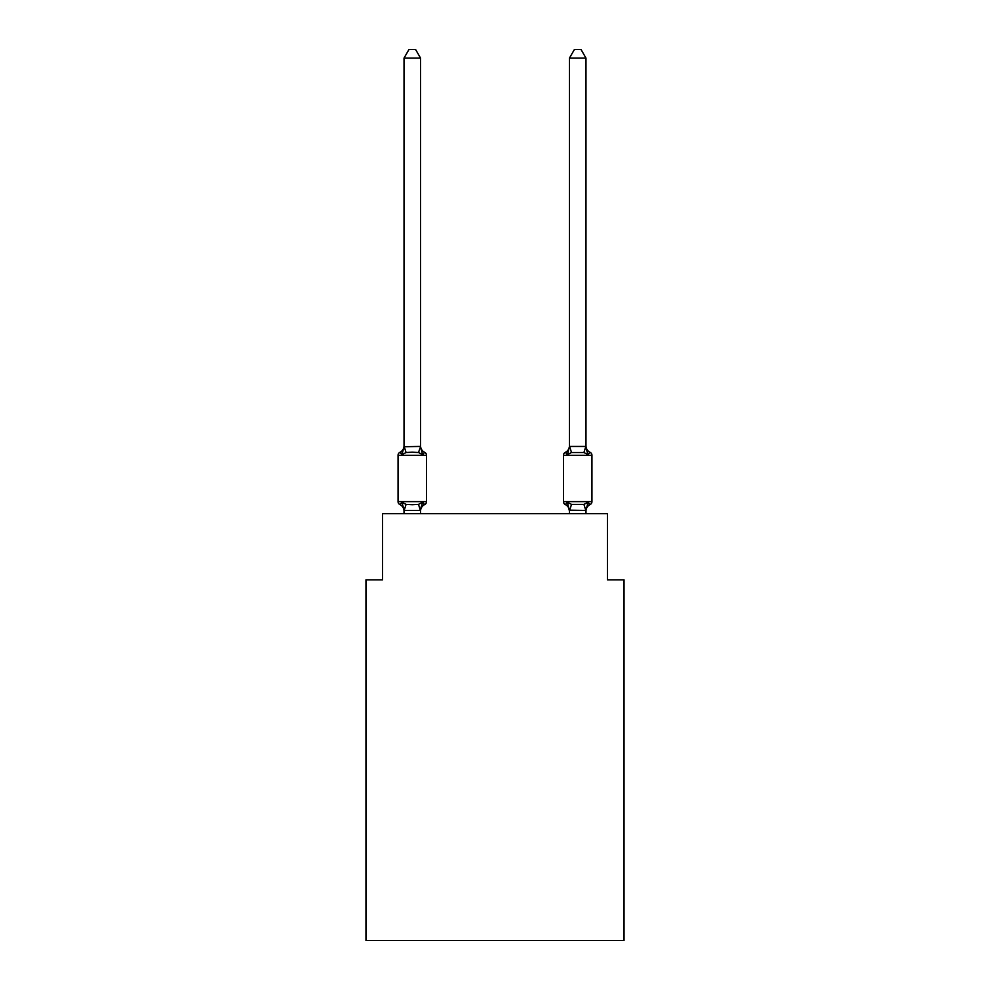 <?xml version="1.0" encoding="UTF-8"?>
<svg xmlns="http://www.w3.org/2000/svg" width="990" height="990" viewBox="0 0 990 990"><rect width="100%" height="100%" fill="white"/><g stroke="black" fill="none" stroke-linecap="round" stroke-linejoin="round"><path stroke-width="1.49" d="M624.034 940.5L624.034 579.868L607.489 579.868L607.489 513.699L382.511 513.699L382.511 579.868L365.966 579.868L365.966 940.5L624.034 940.5M420.552 58.101L404.019 58.101L408.981 49.5L415.59 49.5L420.552 58.101L420.552 446.75L422.631 454.645L424.648 452.319A3.304 3.304 0 0 1 426.517 455.301L426.517 501.621A3.304 3.304 0 0 1 424.648 504.591L422.631 502.264L424.648 504.591L422.631 502.264L424.648 504.591L422.631 502.264L424.648 504.591L422.631 502.264L424.648 504.591L422.631 502.264L424.648 504.591L422.631 502.264L424.648 504.591L422.631 502.264L424.648 504.591L422.631 502.264L424.648 504.591L422.631 502.264L424.648 504.591L422.631 502.264L424.648 504.591L422.631 502.264L420.428 510.506L404.143 510.506L401.952 502.264L399.923 504.591A3.304 3.304 0 0 1 398.054 501.621A3.304 3.304 0 0 0 399.923 504.591A3.304 3.304 0 0 1 398.054 501.621A3.304 3.304 0 0 0 399.923 504.591A3.304 3.304 0 0 1 398.054 501.621A3.304 3.304 0 0 0 399.923 504.591A3.304 3.304 0 0 1 398.054 501.621A3.304 3.304 0 0 0 399.923 504.591A3.304 3.304 0 0 1 398.054 501.621A3.304 3.304 0 0 0 399.923 504.591A3.304 3.304 0 0 1 398.054 501.621A3.304 3.304 0 0 0 399.923 504.591A3.304 3.304 0 0 1 398.054 501.621A3.304 3.304 0 0 0 399.923 504.591A3.304 3.304 0 0 1 398.054 501.621A3.304 3.304 0 0 0 399.923 504.591A3.304 3.304 0 0 1 398.054 501.621A3.304 3.304 0 0 0 399.923 504.591A3.304 3.304 0 0 1 398.054 501.621A3.304 3.304 0 0 0 399.923 504.591A3.304 3.304 0 0 1 398.054 501.621A3.304 3.304 0 0 0 399.923 504.591A3.304 3.304 0 0 1 398.054 501.621A3.304 3.304 0 0 0 399.923 504.591A3.304 3.304 0 0 1 398.054 501.621A3.304 3.304 0 0 0 399.923 504.591A3.304 3.304 0 0 1 398.054 501.621A3.304 3.304 0 0 0 399.923 504.591A3.304 3.304 0 0 1 398.054 501.621A3.304 3.304 0 0 0 399.923 504.591A3.304 3.304 0 0 1 398.054 501.621A3.304 3.304 0 0 0 399.923 504.591A3.304 3.304 0 0 1 398.054 501.621A3.304 3.304 0 0 0 399.923 504.591A3.304 3.304 0 0 1 398.054 501.621A3.304 3.304 0 0 0 399.923 504.591A3.304 3.304 0 0 1 398.054 501.621A3.304 3.304 0 0 0 399.923 504.591A3.304 3.304 0 0 1 398.054 501.621A3.304 3.304 0 0 0 399.923 504.591A3.304 3.304 0 0 1 398.054 501.621A3.304 3.304 0 0 0 399.923 504.591L401.952 502.264L399.923 504.591A3.304 3.304 0 0 1 398.054 501.621A3.304 3.304 0 0 0 399.923 504.591L401.952 502.264L399.923 504.591L401.952 502.264L399.923 504.591L401.952 502.264L399.923 504.591L401.952 502.264L399.923 504.591L401.952 502.264L399.923 504.591L401.952 502.264L399.923 504.591L401.952 502.264L399.923 504.591L401.952 502.264L399.923 504.591L401.952 502.264L399.923 504.591L401.952 502.264L399.923 504.591L401.952 502.264L406.086 504.393L412.286 504.727L418.485 504.393L422.631 502.264L424.648 504.591A3.304 3.304 0 0 0 426.517 501.621A3.304 3.304 0 0 1 424.648 504.591L423.708 504.133L424.648 504.591A3.304 3.304 0 0 0 426.517 501.621A3.304 3.304 0 0 1 424.648 504.591A3.304 3.304 0 0 0 426.517 501.621A3.304 3.304 0 0 1 424.648 504.591L423.708 504.133L424.648 504.591A3.304 3.304 0 0 0 426.517 501.621A3.304 3.304 0 0 1 424.648 504.591A3.304 3.304 0 0 0 426.517 501.621A3.304 3.304 0 0 1 424.648 504.591L423.708 504.133L424.648 504.591A3.304 3.304 0 0 0 426.517 501.621A3.304 3.304 0 0 1 424.648 504.591A3.304 3.304 0 0 0 426.517 501.621A3.304 3.304 0 0 1 424.648 504.591L423.708 504.133L424.648 504.591A3.304 3.304 0 0 0 426.517 501.621A3.304 3.304 0 0 1 424.648 504.591A3.304 3.304 0 0 0 426.517 501.621A3.304 3.304 0 0 1 424.648 504.591L423.708 504.133L424.648 504.591A3.304 3.304 0 0 0 426.517 501.621A3.304 3.304 0 0 1 424.648 504.591A3.304 3.304 0 0 0 426.517 501.621A3.304 3.304 0 0 1 424.648 504.591L423.708 504.133L424.648 504.591A3.304 3.304 0 0 0 426.517 501.621A3.304 3.304 0 0 1 424.648 504.591A3.304 3.304 0 0 0 426.517 501.621A3.304 3.304 0 0 1 424.648 504.591L423.708 504.133L424.648 504.591A3.304 3.304 0 0 0 426.517 501.621A3.304 3.304 0 0 1 424.648 504.591A3.304 3.304 0 0 0 426.517 501.621A3.304 3.304 0 0 1 424.648 504.591L423.708 504.133L424.648 504.591A3.304 3.304 0 0 0 426.517 501.621A3.304 3.304 0 0 1 424.648 504.591A3.304 3.304 0 0 0 426.517 501.621A3.304 3.304 0 0 1 424.648 504.591L423.708 504.133L424.648 504.591A3.304 3.304 0 0 0 426.517 501.621A3.304 3.304 0 0 1 424.648 504.591A3.304 3.304 0 0 0 426.517 501.621A3.304 3.304 0 0 1 424.648 504.591L423.708 504.133L424.648 504.591A3.304 3.304 0 0 0 426.517 501.621A3.304 3.304 0 0 1 424.648 504.591A3.304 3.304 0 0 0 426.517 501.621A3.304 3.304 0 0 1 424.648 504.591L423.708 504.133M422.631 454.645L424.648 452.319L422.631 454.645L424.648 452.319L422.631 454.645L424.648 452.319L422.631 454.645L424.648 452.319L422.631 454.645L424.648 452.319L422.631 454.645L424.648 452.319L422.631 454.645L424.648 452.319L422.631 454.645L424.648 452.319L422.631 454.645L418.485 452.517L412.286 452.195L406.086 452.517L401.952 454.645L399.923 452.319A3.304 3.304 0 0 0 398.054 455.301A3.304 3.304 0 0 1 399.923 452.319L400.863 452.776L399.923 452.319A3.304 3.304 0 0 0 398.054 455.301A3.304 3.304 0 0 1 399.923 452.319A3.304 3.304 0 0 0 398.054 455.301A3.304 3.304 0 0 1 399.923 452.319L400.863 452.776L399.923 452.319A3.304 3.304 0 0 0 398.054 455.301A3.304 3.304 0 0 1 399.923 452.319A3.304 3.304 0 0 0 398.054 455.301A3.304 3.304 0 0 1 399.923 452.319L400.863 452.776L399.923 452.319A3.304 3.304 0 0 0 398.054 455.301A3.304 3.304 0 0 1 399.923 452.319A3.304 3.304 0 0 0 398.054 455.301A3.304 3.304 0 0 1 399.923 452.319L400.863 452.776L399.923 452.319A3.304 3.304 0 0 0 398.054 455.301A3.304 3.304 0 0 1 399.923 452.319A3.304 3.304 0 0 0 398.054 455.301A3.304 3.304 0 0 1 399.923 452.319L400.863 452.776L399.923 452.319A3.304 3.304 0 0 0 398.054 455.301A3.304 3.304 0 0 1 399.923 452.319A3.304 3.304 0 0 0 398.054 455.301A3.304 3.304 0 0 1 399.923 452.319L400.863 452.776L399.923 452.319A3.304 3.304 0 0 0 398.054 455.301A3.304 3.304 0 0 1 399.923 452.319A3.304 3.304 0 0 0 398.054 455.301A3.304 3.304 0 0 1 399.923 452.319L400.863 452.776L399.923 452.319A3.304 3.304 0 0 0 398.054 455.301A3.304 3.304 0 0 1 399.923 452.319A3.304 3.304 0 0 0 398.054 455.301A3.304 3.304 0 0 1 399.923 452.319L400.863 452.776L399.923 452.319A3.304 3.304 0 0 0 398.054 455.301A3.304 3.304 0 0 1 399.923 452.319A3.304 3.304 0 0 0 398.054 455.301A3.304 3.304 0 0 1 399.923 452.319L400.863 452.776L399.923 452.319A3.304 3.304 0 0 0 398.054 455.301A3.304 3.304 0 0 1 399.923 452.319A3.304 3.304 0 0 0 398.054 455.301A3.304 3.304 0 0 1 399.923 452.319L400.863 452.776L399.923 452.319A3.304 3.304 0 0 0 398.054 455.301A3.304 3.304 0 0 1 399.923 452.319A3.304 3.304 0 0 0 398.054 455.301A3.304 3.304 0 0 1 399.923 452.319L400.863 452.776M420.552 446.75L418.485 452.517M420.552 510.159L421.332 506.261L420.552 510.159M585.981 58.101L581.019 49.5L574.41 49.5L569.448 58.101L585.981 58.101L585.981 446.75L588.048 454.645L586.327 449.25L588.048 454.645L586.327 449.25L588.048 454.645L586.327 449.25L588.048 454.645L586.327 449.25L588.048 454.645L586.327 449.25L588.048 454.645L586.327 449.25L588.048 454.645L586.327 449.25L588.048 454.645L586.327 449.25L588.048 454.645L586.327 449.25L588.048 454.645L586.327 449.25L588.048 454.645L586.327 449.25L588.048 454.645L583.914 452.517L571.515 452.517L567.369 454.645L568.149 452.034L567.369 454.645L568.149 452.034L567.369 454.645L568.149 452.034L567.369 454.645L568.149 452.034L567.369 454.645L568.149 452.034L567.369 454.645L568.149 452.034L567.369 454.645L568.149 452.034L567.369 454.645L568.149 452.034L567.369 454.645L568.149 452.034L567.369 454.645L568.149 452.034L567.369 454.645L568.149 452.034L567.369 454.645L565.352 452.319A3.304 3.304 0 0 0 563.483 455.301L591.946 455.301A3.304 3.304 0 0 0 590.077 452.319A7.277 7.277 0 0 1 585.981 445.772A7.277 7.277 0 0 0 590.077 452.319A3.304 3.304 0 0 1 591.946 455.301A3.304 3.304 0 0 0 590.077 452.319A7.277 7.277 0 0 1 585.981 445.772A7.277 7.277 0 0 0 590.077 452.319A3.304 3.304 0 0 1 591.946 455.301A3.304 3.304 0 0 0 590.077 452.319A7.277 7.277 0 0 1 585.981 445.772A7.277 7.277 0 0 0 590.077 452.319A3.304 3.304 0 0 1 591.946 455.301A3.304 3.304 0 0 0 590.077 452.319A7.277 7.277 0 0 1 585.981 445.772A7.277 7.277 0 0 0 590.077 452.319A3.304 3.304 0 0 1 591.946 455.301A3.304 3.304 0 0 0 590.077 452.319A7.277 7.277 0 0 1 585.981 445.772A7.277 7.277 0 0 0 590.077 452.319A3.304 3.304 0 0 1 591.946 455.301A3.304 3.304 0 0 0 590.077 452.319A7.277 7.277 0 0 1 585.981 445.772A7.277 7.277 0 0 0 590.077 452.319A3.304 3.304 0 0 1 591.946 455.301A3.304 3.304 0 0 0 590.077 452.319A7.277 7.277 0 0 1 585.981 445.772A7.277 7.277 0 0 0 590.077 452.319A3.304 3.304 0 0 1 591.946 455.301A3.304 3.304 0 0 0 590.077 452.319A7.277 7.277 0 0 1 585.981 445.772A7.277 7.277 0 0 0 590.077 452.319A3.304 3.304 0 0 1 591.946 455.301A3.304 3.304 0 0 0 590.077 452.319A7.277 7.277 0 0 1 585.981 445.772A7.277 7.277 0 0 0 590.077 452.319A3.304 3.304 0 0 1 591.946 455.301A3.304 3.304 0 0 0 590.077 452.319A7.277 7.277 0 0 1 585.981 445.772A7.277 7.277 0 0 0 590.077 452.319A3.304 3.304 0 0 1 591.946 455.301A3.304 3.304 0 0 0 590.077 452.319A7.277 7.277 0 0 1 585.981 445.772A7.277 7.277 0 0 0 590.077 452.319L588.048 454.645L590.077 452.319A3.304 3.304 0 0 1 591.946 455.301L591.946 501.621A3.304 3.304 0 0 1 590.077 504.591L588.048 502.264L589.137 504.133M585.981 513.699L585.981 510.456L569.448 510.159L569.448 511.137L567.369 502.264L565.352 504.591A3.304 3.304 0 0 1 563.483 501.621A3.304 3.304 0 0 0 565.352 504.591A7.277 7.277 0 0 1 569.448 511.137A7.277 7.277 0 0 0 565.352 504.591A3.304 3.304 0 0 1 563.483 501.621A3.304 3.304 0 0 0 565.352 504.591A3.304 3.304 0 0 1 563.483 501.621A3.304 3.304 0 0 0 565.352 504.591A7.277 7.277 0 0 1 569.448 511.137A7.277 7.277 0 0 0 565.352 504.591A3.304 3.304 0 0 1 563.483 501.621A3.304 3.304 0 0 0 565.352 504.591L567.369 502.264L565.352 504.591A3.304 3.304 0 0 1 563.483 501.621A3.304 3.304 0 0 0 565.352 504.591L567.369 502.264L565.352 504.591A7.277 7.277 0 0 1 569.448 511.137A7.277 7.277 0 0 0 565.352 504.591A3.304 3.304 0 0 1 563.483 501.621A3.304 3.304 0 0 0 565.352 504.591L567.369 502.264L565.352 504.591A3.304 3.304 0 0 1 563.483 501.621A3.304 3.304 0 0 0 565.352 504.591L567.369 502.264L565.352 504.591A7.277 7.277 0 0 1 569.448 511.137A7.277 7.277 0 0 0 565.352 504.591A3.304 3.304 0 0 1 563.483 501.621A3.304 3.304 0 0 0 565.352 504.591L567.369 502.264L565.352 504.591A3.304 3.304 0 0 1 563.483 501.621A3.304 3.304 0 0 0 565.352 504.591L567.369 502.264L565.352 504.591A7.277 7.277 0 0 1 569.448 511.137A7.277 7.277 0 0 0 565.352 504.591A3.304 3.304 0 0 1 563.483 501.621A3.304 3.304 0 0 0 565.352 504.591L567.369 502.264L565.352 504.591A3.304 3.304 0 0 1 563.483 501.621A3.304 3.304 0 0 0 565.352 504.591L567.369 502.264L565.352 504.591A7.277 7.277 0 0 1 569.448 511.137A7.277 7.277 0 0 0 565.352 504.591A3.304 3.304 0 0 1 563.483 501.621A3.304 3.304 0 0 0 565.352 504.591L567.369 502.264L565.352 504.591A3.304 3.304 0 0 1 563.483 501.621A3.304 3.304 0 0 0 565.352 504.591L567.369 502.264L565.352 504.591A7.277 7.277 0 0 1 569.448 511.137A7.277 7.277 0 0 0 565.352 504.591A3.304 3.304 0 0 1 563.483 501.621A3.304 3.304 0 0 0 565.352 504.591L567.369 502.264L565.352 504.591A3.304 3.304 0 0 1 563.483 501.621A3.304 3.304 0 0 0 565.352 504.591L567.369 502.264L565.352 504.591A7.277 7.277 0 0 1 569.448 511.137A7.277 7.277 0 0 0 565.352 504.591A3.304 3.304 0 0 1 563.483 501.621A3.304 3.304 0 0 0 565.352 504.591L567.369 502.264L565.352 504.591A3.304 3.304 0 0 1 563.483 501.621A3.304 3.304 0 0 0 565.352 504.591L567.369 502.264L565.352 504.591A7.277 7.277 0 0 1 569.448 511.137A7.277 7.277 0 0 0 565.352 504.591A3.304 3.304 0 0 1 563.483 501.621A3.304 3.304 0 0 0 565.352 504.591L567.369 502.264L565.352 504.591A3.304 3.304 0 0 1 563.483 501.621A3.304 3.304 0 0 0 565.352 504.591L567.369 502.264L565.352 504.591A7.277 7.277 0 0 1 569.448 511.137A7.277 7.277 0 0 0 565.352 504.591A3.304 3.304 0 0 1 563.483 501.621A3.304 3.304 0 0 0 565.352 504.591L567.369 502.264L565.352 504.591A3.304 3.304 0 0 1 563.483 501.621A3.304 3.304 0 0 0 565.352 504.591L567.369 502.264L565.352 504.591A7.277 7.277 0 0 1 569.448 511.137A7.277 7.277 0 0 0 565.352 504.591A3.304 3.304 0 0 1 563.483 501.621A3.304 3.304 0 0 0 565.352 504.591L567.369 502.264L565.352 504.591L567.369 502.264L571.515 504.393L583.914 504.393L588.048 502.264L590.077 504.591A3.304 3.304 0 0 0 591.946 501.621A3.304 3.304 0 0 1 590.077 504.591L588.048 502.264L590.077 504.591A3.304 3.304 0 0 0 591.946 501.621A3.304 3.304 0 0 1 590.077 504.591L588.048 502.264L590.077 504.591A3.304 3.304 0 0 0 591.946 501.621A3.304 3.304 0 0 1 590.077 504.591L588.048 502.264L590.077 504.591A3.304 3.304 0 0 0 591.946 501.621A3.304 3.304 0 0 1 590.077 504.591L588.048 502.264L590.077 504.591A3.304 3.304 0 0 0 591.946 501.621A3.304 3.304 0 0 1 590.077 504.591L588.048 502.264L590.077 504.591A3.304 3.304 0 0 0 591.946 501.621A3.304 3.304 0 0 1 590.077 504.591L588.048 502.264L590.077 504.591A3.304 3.304 0 0 0 591.946 501.621A3.304 3.304 0 0 1 590.077 504.591L588.048 502.264L590.077 504.591A3.304 3.304 0 0 0 591.946 501.621A3.304 3.304 0 0 1 590.077 504.591L588.048 502.264L590.077 504.591A3.304 3.304 0 0 0 591.946 501.621A3.304 3.304 0 0 1 590.077 504.591L588.048 502.264L590.077 504.591A3.304 3.304 0 0 0 591.946 501.621A3.304 3.304 0 0 1 590.077 504.591L588.048 502.264L590.077 504.591A3.304 3.304 0 0 0 591.946 501.621L563.483 501.621L563.483 455.301A3.304 3.304 0 0 1 565.352 452.319L566.292 452.776M585.981 511.137L585.981 511.137A7.277 7.277 0 0 1 590.077 504.591M399.923 452.319L401.952 454.645L399.923 452.319A3.304 3.304 0 0 0 398.054 455.301A3.304 3.304 0 0 1 399.923 452.319L401.952 454.645L399.923 452.319A7.277 7.277 0 0 0 404.019 445.772L404.019 446.75L420.428 446.416M569.448 513.699L569.448 510.159M567.369 454.645L565.352 452.319L567.369 454.645L565.352 452.319L567.369 454.645L565.352 452.319L567.369 454.645L565.352 452.319L567.369 454.645L565.352 452.319L567.369 454.645L565.352 452.319L567.369 454.645L565.352 452.319L567.369 454.645L565.352 452.319L567.369 454.645L565.352 452.319L567.369 454.645L565.352 452.319L567.369 454.645L565.352 452.319L567.369 454.645L569.448 446.453L585.981 446.453M404.019 511.137L404.019 510.159L404.019 511.137A7.277 7.277 0 0 0 399.923 504.591M426.517 455.301L398.054 455.301L398.054 501.621L426.517 501.621A3.304 3.304 0 0 1 424.648 504.591A7.277 7.277 0 0 0 420.552 511.137M404.019 58.101L404.019 446.453M420.552 513.699L420.552 510.456M404.019 513.699L404.019 510.456M422.631 502.264L424.648 504.591M401.952 454.645L404.019 446.75M420.552 445.772A7.277 7.277 0 0 0 424.648 452.319M569.448 58.101L569.448 446.453M588.048 502.264L585.981 510.456M567.369 502.264L565.352 504.591M569.448 445.772A7.277 7.277 0 0 1 565.352 452.319M406.086 504.393L404.143 510.506M418.485 504.393L420.428 510.506M404.143 446.416L406.086 452.517M585.857 510.506L583.914 504.393M569.572 510.506L571.515 504.393M583.914 452.517L585.857 446.416M571.515 452.517L569.572 446.416"/></g></svg>
